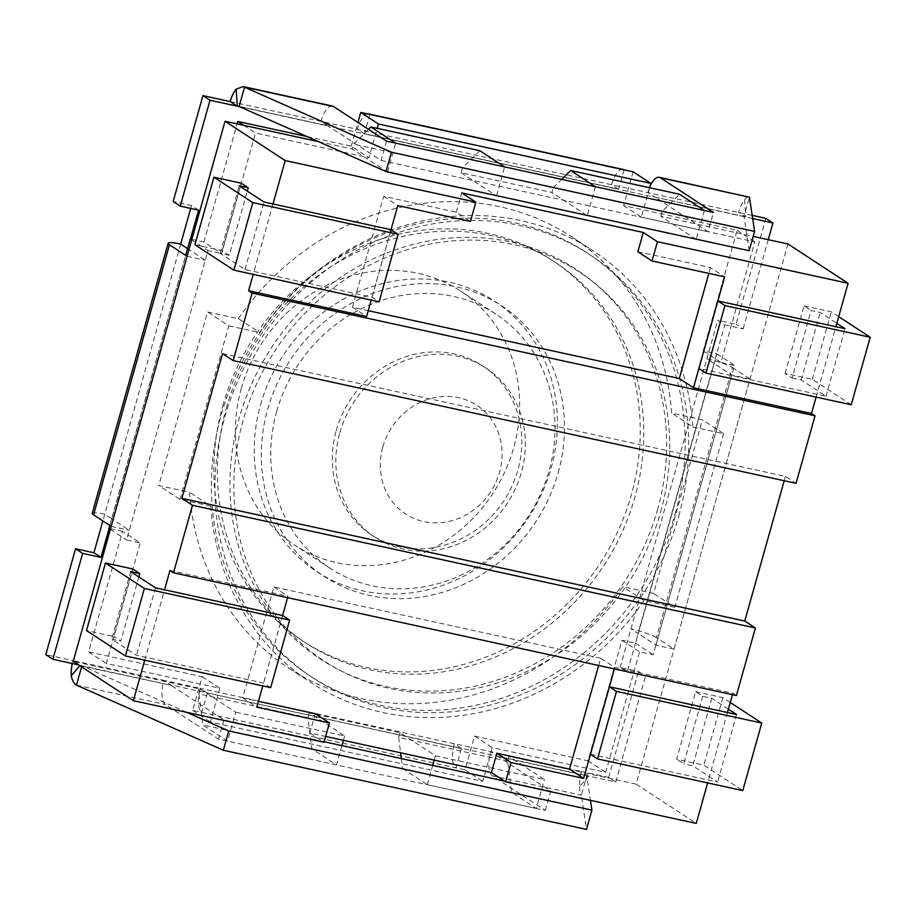 <?xml version="1.0" encoding="UTF-8"?>
<svg xmlns="http://www.w3.org/2000/svg" width="916" height="916" viewBox="0 0 916 916"><rect width="100%" height="100%" fill="white"/><g stroke="black" fill="none" stroke-linecap="round" stroke-linejoin="round"><path stroke-width="0.69" stroke-dasharray="4.58 3.44" d="M222.542 353.668L785.436 476.389L796.05 483.316M368.495 129.351L353.507 144.144L352.156 148.964L387.021 171.75M387.594 171.876L395.666 143.148M728.38 709.156L711.755 698.29L702.675 696.309L695.599 691.683L676.626 759.204L703.854 765.146L742.773 790.577M702.675 696.309L683.702 763.83L676.626 759.204M816.099 397.109L835.884 326.703M785.436 476.389L784.211 480.74M598.64 665.485L600.69 658.226L614.842 667.478L732.857 693.206L736.395 695.519M732.857 693.206L732.457 694.66M727.441 712.511L707.644 782.917M787.943 243.977L636.116 784.107L696.263 823.415M851.227 404.757L812.309 379.327L785.069 373.396L792.145 378.022L811.118 310.501L820.198 312.482L836.823 323.348M785.069 373.396L804.042 305.875L811.118 310.501M696.217 239.385L660.837 216.268L753.181 236.397M586.755 215.294L551.89 192.509L553.241 187.688L662.188 211.447L679.58 194.261M479.847 150.716L462.454 167.891L461.103 172.723L551.89 192.509M461.103 172.723L496.483 195.841M318.619 141.659L352.156 148.964M315.299 713.724L309.871 733.018L325.661 736.453M309.871 733.018L324.024 742.258M341.943 745.624L336.515 764.906L311.761 748.727L307.925 717.675L198.967 693.927L200.329 689.107L73.223 661.398M200.329 689.107L235.71 712.224L227.569 741.159L202.802 724.98L198.967 693.927M434.218 760.12L435.444 755.769L400.063 732.651L309.276 712.854L344.656 735.972L235.71 712.224M435.444 755.769L544.39 779.516L509.01 756.398L507.659 761.219L511.494 792.271L536.261 808.462L544.39 779.516M636.116 784.107L509.01 756.398M238.366 318.654A257.911 234.313 -56.8 0 1 571.664 236.786A257.911 234.313 -56.8 0 1 671.6 413.105L702.389 419.814L653.589 593.431L622.8 586.721A257.911 234.313 -56.8 0 1 289.502 668.588A257.911 234.313 -56.8 0 1 189.566 492.27L158.777 485.549L207.577 311.944L238.366 318.654L259.594 332.519A257.911 234.313 -56.8 0 1 592.892 250.652A257.911 234.313 -56.8 0 1 692.828 426.97L671.6 413.105M462.454 167.891L353.507 144.144M660.837 216.268L662.188 211.447M400.063 732.651L398.712 737.472L507.659 761.219M307.925 717.675L309.276 712.854M692.828 426.97L723.617 433.68L702.389 419.814M723.617 433.68L674.806 607.297L653.589 593.431M674.806 607.297L644.028 600.587L622.8 586.721M644.028 600.587A257.911 234.313 -56.8 0 1 310.73 682.454A257.911 234.313 -56.8 0 1 210.794 506.136L189.566 492.27M210.794 506.136L180.005 499.426L158.777 485.549M180.005 499.426L228.805 325.81L207.577 311.944M228.805 325.81L259.594 332.519M401.311 758.562L402.548 768.524L511.494 792.271M398.712 737.472L400.601 752.792M402.548 768.524L427.314 784.703L536.261 808.462M427.314 784.703L432.73 765.41M553.241 187.688L561.691 179.341M704.347 210.451L696.274 239.179M595.4 186.692L587.328 215.42M336.515 764.906L227.569 741.159M344.656 735.972L343.431 740.334M311.761 748.727L202.802 724.98M496.541 195.623L504.613 166.907M194.936 244.732L222.176 250.675L229.252 255.301L247.286 191.123M222.176 250.675L241.148 183.154M132.706 568.962L113.721 636.483L86.493 630.54M138.843 576.931L120.797 641.108L113.721 636.483M272.991 203.982L253.194 274.388M144.751 660.196L164.536 589.79M368.255 310.696L352.465 307.249L383.644 196.333L456.271 212.169L470.423 221.42M456.271 212.169L461.698 192.875M637.857 251.751L710.484 267.587L724.636 276.838M710.484 267.587L708.858 273.392M383.644 196.333L397.796 205.585M391.017 229.71L371.22 300.116M352.465 307.249L366.618 316.501M600.69 658.226L273.838 586.973L242.66 697.889L258.449 701.324M242.66 697.889L256.812 707.141M273.838 586.973L287.99 596.213L287.59 597.667M282.563 615.518L262.778 685.924M169.964 570.485L287.99 596.213M614.43 668.92L614.842 667.478M270.667 687.641L263.625 683.05L136.518 655.329L111.718 639.128L120.797 641.108M130.702 571.607L111.718 639.128M155.502 587.82L136.518 655.329M282.609 615.529L263.625 683.05M590.477 754.303L717.572 782.012L692.771 765.81L683.702 763.83M695.599 691.683L722.838 697.626L730.258 702.48M711.755 698.29L692.771 765.81M736.556 714.503L717.572 782.012M722.838 697.626L703.854 765.146M229.252 255.301L220.172 253.32L244.973 269.522L372.079 297.231L379.121 301.833M372.079 297.231L391.052 229.721M244.973 269.522L263.945 202.001M220.172 253.32L239.145 185.799M838.701 316.661L831.281 311.818L804.042 305.875M792.145 378.022L801.225 379.991L826.026 396.204L698.919 368.495M812.309 379.327L831.281 311.818M826.026 396.204L844.999 328.684M801.225 379.991L820.198 312.482M675.241 513.727A252.85 229.721 123.2 0 0 586.595 252.576A252.85 229.721 123.2 0 0 255.976 338.577A252.85 229.721 123.2 0 0 309.952 675.905A252.85 229.721 123.2 0 0 675.241 513.727M657.482 509.857A233.065 211.745 123.2 0 0 510.75 241.984A233.065 211.745 123.2 0 0 239.065 418.635A233.065 211.745 123.2 0 0 385.796 686.508A233.065 211.745 123.2 0 0 657.482 509.857M660.631 512.078A232.618 211.344 123.2 0 0 401.403 251.671A232.618 211.344 123.2 0 0 293.395 635.91A232.618 211.344 123.2 0 0 660.631 512.078M678.779 516.04A252.85 229.721 123.2 0 0 590.133 254.888A252.85 229.721 123.2 0 0 259.514 340.889A252.85 229.721 123.2 0 0 313.49 678.218A252.85 229.721 123.2 0 0 678.779 516.04M243.713 125.32L255.472 133.003L368.953 157.747L377.22 128.343M307.146 136.564L351.263 146.194L368.953 157.747M351.263 146.194L357.938 122.446M191.845 239.385L203.89 242.007L221.58 253.572L255.472 133.003M203.89 242.007L237.095 123.878M633.128 171.807L623.636 205.573L737.117 230.317L703.236 350.874L716.85 353.851L635.509 643.204L621.895 640.238L588.003 760.807L474.522 736.063L465.03 769.818L192.658 710.438L202.15 676.684L88.669 651.94L122.549 531.372L140.24 542.936L126.626 539.959L207.966 250.606L221.58 253.572M110.344 529.322L126.626 539.959M122.549 531.372L108.935 528.406M191.684 239.969L207.966 250.606M109.771 525.44L185.685 255.369M649.593 187.723L641.326 217.126L754.807 241.87L720.926 362.438L734.54 365.404L653.2 654.768L639.586 651.791L605.694 772.36L492.213 747.616L482.721 781.382L210.348 722.003L219.84 688.237L106.359 663.493L140.24 542.936M623.636 205.573L641.326 217.126M737.117 230.317L754.807 241.87M703.236 350.874L720.926 362.438M716.85 353.851L734.54 365.404M635.509 643.204L653.2 654.768M621.895 640.238L639.586 651.791M588.003 760.807L605.694 772.36M474.522 736.063L492.213 747.616M465.03 769.818L482.721 781.382M192.658 710.438L210.348 722.003M202.15 676.684L219.84 688.237M88.669 651.94L106.359 663.493M276.712 411.433A151.713 137.835 -56.8 0 1 495.888 314.131A151.713 137.835 -56.8 0 1 528.269 516.521A151.713 137.835 -56.8 0 1 329.897 568.126A151.713 137.835 -56.8 0 1 276.712 411.433M226.309 408.147A227.569 206.741 -56.8 0 1 555.073 262.182A227.569 206.741 -56.8 0 1 603.655 565.779A227.569 206.741 -56.8 0 1 306.093 643.181A227.569 206.741 -56.8 0 1 226.309 408.147M241.332 388.315A151.713 137.835 123.2 0 0 294.528 545.009A151.713 137.835 123.2 0 0 492.888 493.403A151.713 137.835 123.2 0 0 460.508 291.002A151.713 137.835 123.2 0 0 241.332 388.315M336.252 430.577A101.138 91.886 -56.8 0 1 482.377 365.702A101.138 91.886 -56.8 0 1 503.96 500.64A101.138 91.886 -56.8 0 1 371.713 535.036A101.138 91.886 -56.8 0 1 336.252 430.577M339.79 432.89A101.138 91.886 -56.8 0 1 485.915 368.014A101.138 91.886 -56.8 0 1 507.498 502.953A101.138 91.886 -56.8 0 1 375.251 537.349A101.138 91.886 -56.8 0 1 339.79 432.89M222.771 405.834A227.569 206.741 -56.8 0 1 551.535 259.869A227.569 206.741 -56.8 0 1 600.117 563.466A227.569 206.741 -56.8 0 1 302.555 640.868A227.569 206.741 -56.8 0 1 222.771 405.834M382.865 446.905A64.979 59.036 -56.8 0 1 485.446 412.315A64.979 59.036 -56.8 0 1 455.275 519.647A64.979 59.036 -56.8 0 1 382.865 446.905M749.162 250.709L744.032 216.497L749.46 197.203C748.063 196.15 746.425 197.077 744.559 199.997A20.427 8.072 -77.7 0 0 738.594 212.398L745.727 216.909L744.559 199.997M745.727 216.909L654.997 197.077L708.011 231.714L713.427 212.432M386.586 141.167L381.159 160.46L328.043 125.973L364.362 133.896L357.286 129.27A20.427 8.072 102.3 0 1 367.648 113.927M461.446 748.601L207.222 692.931L461.424 748.361L456.019 767.883A20.427 8.072 -77.7 0 1 454.347 743.735L490.667 751.647L497.743 756.273L461.424 748.361L454.347 743.735L200.146 688.305L207.222 692.931L170.903 685.019L163.827 680.393L200.146 688.305A20.427 8.072 102.3 0 0 201.818 712.465L456.019 767.883M186.749 712.327L81.89 665.852L81.604 666.871M80.093 665.371L170.914 685.26L79.818 665.703M545.341 810.431L550.756 791.149L497.743 756.273L588.53 776.07L581.454 771.444L608.693 777.386L615.77 782.001L588.53 776.07L579.679 786.592A20.427 8.072 102.3 0 1 581.454 771.444L490.667 751.647A20.427 8.072 102.3 0 0 492.339 775.806L545.341 810.431L218.489 739.178L165.498 704.541A20.427 8.072 -77.7 0 1 163.827 680.393L73.04 660.596L80.116 665.222L78.57 664.89M588.519 776.218L586.79 775.921L581.362 795.214L586.492 829.427M497.766 756.513L586.79 775.921L590.442 800.344M624.117 169.872L618.563 189.314L654.883 197.238L647.807 192.612A20.427 8.072 102.3 0 1 649.833 186.853M622.995 169.403A20.427 8.072 -77.7 0 0 611.487 184.689L618.563 189.314L364.362 133.896L369.904 114.454M332.462 106.061A20.427 8.072 -77.7 0 0 320.966 121.347L328.043 125.973L239.912 106.76M364.476 133.736L618.678 189.165L364.488 133.747M752.654 218.546L654.997 197.077M381.159 160.46L708.011 231.714M752.173 215.363L230.179 101.562M207.234 693.172L201.818 712.465M324.172 741.742L223.916 719.884L170.914 685.26M223.916 719.884L218.489 739.178M550.756 791.149L504.35 781.027M579.679 786.592C579.462 791.092 580.023 793.966 581.362 795.214L492.339 775.806M72.307 663.516A20.427 8.072 102.3 0 1 73.04 660.596L45.8 654.665M732.365 367.499L749.986 379.006L674.073 649.078L656.451 637.57L732.365 367.499A20.427 2.794 15.7 0 0 706.877 358.832L731.827 375.056L655.913 645.116L638.292 633.609L714.205 363.538M627.197 672.104L645.54 676.1L638.463 671.474L620.121 667.478L627.197 672.104L638.292 633.609M656.451 637.57A20.427 2.794 15.7 0 0 630.964 628.891L638.04 633.517L724.796 324.871L717.732 320.245L736.063 324.241L765.833 218.34M674.073 649.078L655.913 645.116M749.986 379.006L731.827 375.056M724.796 324.871L743.139 328.867L736.063 324.241M109.096 528.509L111.706 518.788L129.339 530.318L205.253 260.247L188.971 249.61M92.23 513.315A20.427 2.794 -164.3 0 1 104.756 514.174L111.832 518.8L187.62 248.717M187.093 256.285L205.253 260.247M111.179 526.356L129.339 530.318M190.448 239.087L187.574 248.625M198.589 210.142L191.513 205.528L173.17 201.52M260.556 404.826A161.823 147.018 -56.8 0 1 494.342 301.032A161.823 147.018 -56.8 0 1 528.887 516.922A161.823 147.018 -56.8 0 1 317.291 571.962A161.823 147.018 -56.8 0 1 260.556 404.826M558.153 472.793A161.823 147.018 123.2 0 0 501.418 305.658A161.823 147.018 123.2 0 0 267.632 409.452A161.823 147.018 123.2 0 0 324.367 576.588A161.823 147.018 123.2 0 0 558.153 472.793M743.139 328.867L768.215 239.671M615.77 782.001L645.54 676.1M191.513 205.528L190.7 208.424M180.67 244.103L102.855 520.918M608.693 777.386L638.463 671.474M620.121 667.478L717.732 320.245M238.79 106.336L328.157 125.824L239.145 106.416M76.475 685.134L165.498 704.541M744.032 216.497L655.009 197.089M571.664 236.786L592.892 250.652M289.502 668.588L310.73 682.454M590.133 254.888L586.595 252.576M313.49 678.218L309.952 675.905M495.888 314.131L460.508 291.002M329.897 568.126L294.528 545.009M485.915 368.014L482.377 365.702M375.251 537.349L371.713 535.036M555.073 262.182L551.535 259.869M306.093 643.181L302.555 640.868M745.521 211.23L745.475 213.176M585.313 781.188L587.099 777.879M317.291 571.962L324.367 576.588M494.342 301.032L501.418 305.658"/><path stroke-width="1.37" d="M233.156 360.595L796.05 483.316L815.022 415.807L252.129 293.086L233.156 360.595L222.542 353.668L181.872 498.338L192.486 505.277L755.379 627.998L736.395 695.519L173.502 572.798L192.486 505.277M784.211 480.74L744.765 621.059L755.379 627.998M744.765 621.059L181.872 498.338M387.021 171.75L387.594 171.876M370.9 126.969L479.847 150.716L504.613 166.907L395.666 143.148L370.9 126.969L368.495 129.351M708.858 273.392L679.306 378.514L693.458 387.754L811.484 413.494L816.099 397.109M835.884 326.703L848.09 283.284L657.425 241.709L643.272 232.469L637.857 251.751L652.009 261.003L657.425 241.709M811.484 413.494L815.022 415.807M732.457 694.66L727.441 712.511M707.644 782.917L696.263 823.415L505.609 781.852L511.025 762.559L583.652 778.394L614.43 668.92M753.181 236.397L787.943 243.977L848.09 283.284M587.328 215.42L696.274 239.179M496.541 195.623L387.537 172.082M262.778 685.924L256.812 707.141L329.451 722.976L324.024 742.258L133.37 700.694L73.223 661.398L225.05 121.256L318.619 141.659M225.05 121.256L285.197 160.563L272.991 203.982M643.272 232.469L461.698 192.875L475.851 202.127L285.197 160.563M325.661 736.453L491.457 772.6L505.609 781.852M400.601 752.792L401.311 758.562M432.73 765.41L434.218 760.12M561.691 179.341L570.634 170.513L679.58 194.261L704.347 210.451L595.4 186.692L570.634 170.513M343.431 740.334L341.943 745.624M247.286 191.123L248.225 187.78L239.145 185.799L263.945 202.001L391.052 229.721L398.094 234.313L252.827 202.654L213.909 177.212L241.148 183.154L248.225 187.78M139.782 573.588L132.706 568.962L105.466 563.031L144.385 588.461L289.651 620.132L282.609 615.529L155.502 587.82L130.702 571.607L139.782 573.588L138.843 576.931M253.194 274.388L248.591 290.773L252.129 293.086M133.37 700.694L144.751 660.196M164.536 589.79L169.964 570.485L173.502 572.798M475.851 202.127L470.423 221.42L397.796 205.585L391.017 229.71M693.458 387.754L724.636 276.838L652.009 261.003M371.22 300.116L366.618 316.501L248.591 290.773M679.306 378.514L368.255 310.696M491.457 772.6L496.873 753.307L569.512 769.142L598.64 665.485M258.449 701.324L315.299 713.724L329.451 722.976M287.59 597.667L282.563 615.518M569.512 769.142L583.652 778.394M496.873 753.307L511.025 762.559M105.466 563.031L86.493 630.54L125.412 655.982L270.667 687.641L289.651 620.132M144.385 588.461L125.412 655.982M730.258 702.48L761.757 723.056L742.773 790.577L597.507 758.906L590.477 754.303L609.449 686.782L736.556 714.503L728.38 709.156M761.757 723.056L616.491 691.385L609.449 686.782M616.491 691.385L597.507 758.906M398.094 234.313L379.121 301.833L233.855 270.163L194.936 244.732L213.909 177.212M233.855 270.163L252.827 202.654M836.823 323.348L844.999 328.684L717.892 300.975L724.934 305.578L870.2 337.248L838.701 316.661M717.892 300.975L698.919 368.495L705.961 373.087L851.227 404.757L870.2 337.248M705.961 373.087L724.934 305.578M237.095 123.878L237.782 121.45L307.146 136.564M237.782 121.45L243.713 125.32M377.22 128.343L378.445 123.992L650.818 183.372L649.593 187.723M357.938 122.446L360.755 112.428L378.445 123.992M109.771 525.44L108.935 528.406L110.344 529.322M185.685 255.369L190.276 239.042L191.684 239.969M190.276 239.042L191.845 239.385M360.755 112.428L633.128 171.807L650.818 183.372M754.589 231.416L749.46 197.203L659.302 177.315A20.427 8.072 102.3 0 1 660.436 177.796L713.427 212.432L386.586 141.167L333.584 106.542A20.427 8.072 -77.7 0 0 332.462 106.061L243.106 86.573L391.43 152.239L754.589 231.416L749.162 250.709L386.002 171.532L391.43 152.239M237.313 106.061L236.145 89.15A20.427 8.072 -77.7 0 0 230.179 101.562L237.255 106.176L239.145 106.416L244.561 87.123L333.584 106.542M238.79 106.336L386.002 171.532M81.604 666.871L76.475 685.134C73.956 683.634 72.215 680.496 71.253 675.745A20.427 8.072 102.3 0 1 72.307 663.516M79.818 665.703L71.253 675.745M590.442 800.344L591.908 810.133L586.492 829.427L223.332 750.25L76.475 685.134M223.332 750.25L228.76 730.957L186.749 712.327M649.833 186.853A20.427 8.072 102.3 0 1 659.302 177.315M624.117 169.872A20.427 8.072 -77.7 0 0 622.995 169.403L368.782 113.973A20.427 8.072 102.3 0 1 369.904 114.454L624.117 169.872M367.648 113.927A20.427 8.072 102.3 0 1 368.782 113.973M236.145 89.15L243.106 86.585M239.912 106.76L210.016 100.245L180.246 206.146L173.17 201.52L202.94 95.619L210.016 100.245M230.179 101.562L202.94 95.619M504.35 781.027L324.172 741.742M591.908 810.133L228.76 730.957M93.558 514.849L111.179 526.356L187.093 256.285L169.471 244.778L93.558 514.849A20.427 2.794 -164.3 0 1 92.23 513.315L168.143 243.244A20.427 2.794 -164.3 0 1 180.67 244.103L187.574 248.625M169.471 244.778A20.427 2.794 -164.3 0 1 168.143 243.244M188.971 249.61L187.631 248.74M180.246 206.146L198.589 210.142L190.448 239.087M82.646 553.379L100.989 557.375L93.913 552.749L75.57 548.753L45.8 654.665L52.876 659.28L82.646 553.379L75.57 548.753M768.215 239.671L772.909 222.966L752.654 218.546M100.989 557.375L109.096 528.509M78.57 664.89L52.876 659.28M190.7 208.424L180.67 244.103M102.855 520.918L93.913 552.749M772.909 222.966L765.833 218.34L752.173 215.363M749.46 197.203L660.436 177.796"/></g></svg>
